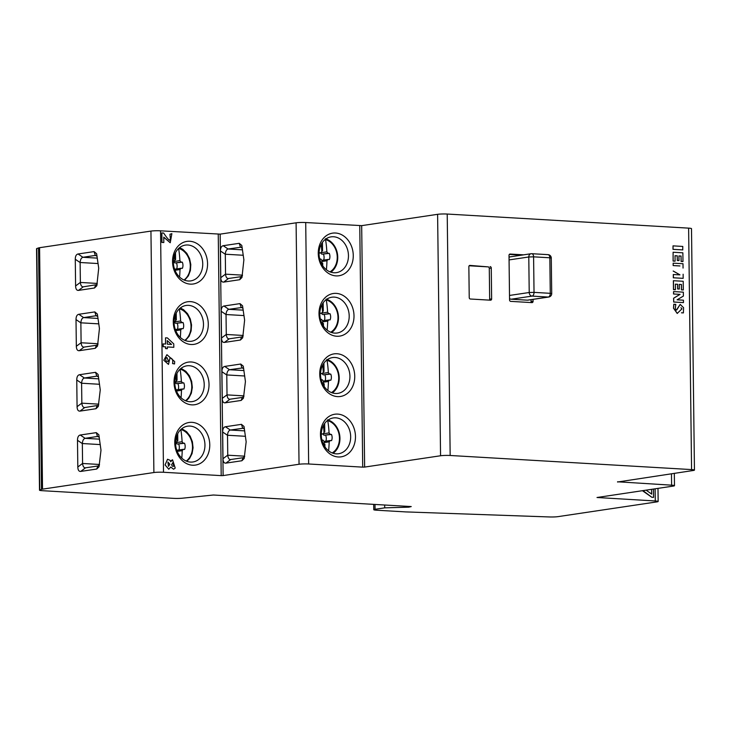 <?xml version="1.0" encoding="UTF-8"?>
<svg xmlns="http://www.w3.org/2000/svg" width="731" height="731" viewBox="0 0 731 731"><rect width="100%" height="100%" fill="white"/><g stroke="black" fill="none" stroke-linecap="round" stroke-linejoin="round"><path stroke-width="1.1" d="M323.394 381.07A1.38 1.115 -98.5 0 1 323.458 381.061L329.544 380.166A68.86 6.762 179.3 0 1 330.832 380.257A6.89 5.574 81.5 0 0 331.39 377.205A6.89 5.574 81.5 0 0 330.75 374.089L323.568 374.875A1.38 1.115 -98.5 0 1 322.435 373.55M325.131 380.805A6.89 5.574 81.5 0 0 325.569 378.073A6.89 5.574 81.5 0 0 324.93 374.957M329.544 380.166L328.438 381.472L323.367 382.231M327.863 390.482A68.86 40.004 -86.7 0 0 328.438 381.472M321.174 379.691A68.86 6.762 179.3 0 1 322.261 379.745L323.404 381.18A68.86 40.004 93.3 0 1 323.239 384.972M327.387 359.652A18.092 14.62 -98.5 0 1 339.211 377.927A18.092 14.62 -98.5 0 1 332.349 392.894M322.663 320.708A1.38 1.115 -98.5 0 1 322.718 320.699L328.804 319.812A68.86 6.762 179.3 0 1 330.092 319.895A6.89 5.574 81.5 0 0 330.65 316.852A6.89 5.574 81.5 0 0 330.019 313.727L322.828 314.513A1.38 1.115 -98.5 0 1 321.704 313.188M324.39 320.443A6.89 5.574 81.5 0 0 324.829 317.72A6.89 5.574 81.5 0 0 324.189 314.595M328.804 319.812L327.707 321.119L322.627 321.868M327.123 330.12A68.86 40.004 -86.7 0 0 327.707 321.119M320.443 319.328A68.86 6.762 179.3 0 1 321.521 319.383L322.663 320.818A68.86 40.004 93.3 0 1 322.499 324.61M326.656 299.29A18.092 14.62 -98.5 0 1 338.48 317.574A18.092 14.62 -98.5 0 1 331.609 332.532M324.135 441.433A1.38 1.115 -98.5 0 1 324.198 441.414L330.284 440.528A68.86 6.762 179.3 0 1 331.563 440.619A6.89 5.574 81.5 0 0 332.13 437.567A6.89 5.574 81.5 0 0 331.49 434.452L324.308 435.237A1.38 1.115 -98.5 0 1 323.175 433.912M325.862 441.168A6.89 5.574 81.5 0 0 326.3 438.436A6.89 5.574 81.5 0 0 325.67 435.32M330.284 440.528L329.178 441.835L324.107 442.593M328.603 450.844A68.86 40.004 -86.7 0 0 329.178 441.835M321.914 440.053A68.86 6.762 179.3 0 1 323.001 440.108L324.135 441.542A68.86 40.004 93.3 0 1 323.979 445.334M328.128 420.014A18.092 14.62 -98.5 0 1 339.952 438.289A18.092 14.62 -98.5 0 1 333.089 453.257M321.923 260.346A1.38 1.115 -98.5 0 1 321.978 260.337L328.073 259.45A68.86 6.762 179.3 0 1 329.352 259.542A6.89 5.574 81.5 0 0 329.919 256.49A6.89 5.574 81.5 0 0 329.279 253.365L322.097 254.15A1.38 1.115 -98.5 0 1 320.964 252.825M323.65 260.09A6.89 5.574 81.5 0 0 324.089 257.358A6.89 5.574 81.5 0 0 323.458 254.233M328.073 259.45L326.967 260.757L321.896 261.506M326.391 269.757A68.86 40.004 -86.7 0 0 326.967 260.757M319.703 258.975A68.86 6.762 179.3 0 1 320.79 259.021L321.923 260.455A68.86 40.004 93.3 0 1 321.768 264.247M325.916 238.927A18.092 14.62 -98.5 0 1 337.74 257.211A18.092 14.62 -98.5 0 1 330.878 272.17M186.816 461.307L189.539 458.538L192.07 453.595L193.066 447.774L192.399 441.743L190.161 436.169L186.597 431.692L181.827 428.695M175.55 442.721A68.86 6.762 -0.7 0 1 175.961 442.739L177.066 441.433A68.86 40.004 93.3 0 0 176.674 436.142M176.591 442.547L182.11 441.725A68.86 40.004 -86.7 0 0 180.822 429.563M182.11 441.725L183.243 443.16A68.86 6.762 -0.7 0 1 184.532 443.251L177.35 444.046A1.38 1.115 -98.5 0 1 176.217 442.721M177.176 450.232A1.38 1.115 -98.5 0 1 177.231 450.223L183.317 449.337A68.86 6.762 179.3 0 1 184.605 449.428A6.89 5.574 81.5 0 0 185.171 446.376A6.89 5.574 81.5 0 0 184.532 443.251M178.903 449.976A6.89 5.574 81.5 0 0 179.342 447.244A6.89 5.574 81.5 0 0 178.711 444.119M186.076 400.944L188.799 398.176L191.33 393.232L192.326 387.412L191.659 381.381L189.42 375.807L185.857 371.33L181.087 368.333M174.819 382.359A68.86 6.762 -0.7 0 1 175.23 382.377L176.326 381.07A68.86 40.004 93.3 0 0 175.933 375.78M175.851 382.185L181.37 381.363A68.86 40.004 -86.7 0 0 180.082 369.201M181.37 381.363L182.512 382.797A68.86 6.762 -0.7 0 1 183.792 382.889L176.61 383.684A1.38 1.115 -98.5 0 1 175.477 382.359M176.436 389.87A1.38 1.115 -98.5 0 1 176.5 389.861L182.586 388.974A68.86 6.762 179.3 0 1 183.865 389.066A6.89 5.574 81.5 0 0 184.431 386.014A6.89 5.574 81.5 0 0 183.792 382.889M178.163 389.614A6.89 5.574 81.5 0 0 178.611 386.882A6.89 5.574 81.5 0 0 177.971 383.757M246.164 441.826L244.181 458.501L241.906 460.749L225.888 463.134C224.07 463.28 223.101 461.809 222.992 458.712L222.663 432.012C222.699 428.896 223.622 427.132 225.44 426.74L241.458 424.345L244.008 426.475L246.164 441.826M245.433 381.509L243.45 398.194L241.166 400.442L225.148 402.827C223.33 402.973 222.361 401.493 222.251 398.404L221.922 371.695C221.959 368.579 222.891 366.825 224.709 366.423L240.727 364.038L243.268 366.167L245.433 381.509M100.257 389.906L98.274 406.482L95.999 408.72L79.981 411.114C78.153 411.251 77.194 409.78 77.075 406.683L76.755 379.983C76.792 376.867 77.714 375.104 79.533 374.711L95.551 372.317L98.091 374.455L100.257 389.906M100.997 450.214L99.014 466.789L96.73 469.037L80.712 471.422C78.893 471.568 77.925 470.088 77.815 466.999L77.486 440.29C77.523 437.175 78.455 435.42 80.273 435.018L96.291 432.633L98.831 434.762L100.997 450.214M320.525 374.619A18.092 14.62 81.5 0 0 337.896 393.369A18.092 14.62 81.5 0 0 349.93 376.328A18.092 14.62 81.5 0 0 332.559 357.578A18.092 14.62 81.5 0 0 320.525 374.619M354.745 376.2A21.537 17.407 -98.5 0 1 337.503 396.613A21.537 17.407 -98.5 0 1 319.739 374.153A21.537 17.407 -98.5 0 1 336.973 353.74A21.537 17.407 -98.5 0 1 354.745 376.2M174.819 382.861A18.092 14.62 81.5 0 0 192.189 401.621A18.092 14.62 81.5 0 0 204.223 384.579A18.092 14.62 81.5 0 0 186.853 365.829A18.092 14.62 81.5 0 0 174.819 382.861M209.029 384.442A21.537 17.407 -98.5 0 1 191.787 404.855A21.537 17.407 -98.5 0 1 174.024 382.395A21.537 17.407 -98.5 0 1 191.266 361.982A21.537 17.407 -98.5 0 1 209.029 384.442M321.265 434.972A18.092 14.62 81.5 0 0 338.636 453.732A18.092 14.62 81.5 0 0 350.67 436.69A18.092 14.62 81.5 0 0 333.299 417.94A18.092 14.62 81.5 0 0 321.265 434.972M355.476 436.553A21.537 17.407 -98.5 0 1 338.234 456.966A21.537 17.407 -98.5 0 1 320.47 434.516A21.537 17.407 -98.5 0 1 337.713 414.102A21.537 17.407 -98.5 0 1 355.476 436.553M175.55 443.224A18.092 14.62 81.5 0 0 192.92 461.974A18.092 14.62 81.5 0 0 204.954 444.941A18.092 14.62 81.5 0 0 187.584 426.182A18.092 14.62 81.5 0 0 175.55 443.224M209.77 444.804A21.537 17.407 -98.5 0 1 192.527 465.218A21.537 17.407 -98.5 0 1 174.764 442.758A21.537 17.407 -98.5 0 1 192.006 422.344A21.537 17.407 -98.5 0 1 209.77 444.804M180.347 307.97L183.627 309.752L187.565 313.727L190.307 318.981L191.54 324.93L191.129 330.896L189.11 336.214L185.345 340.591M174.079 321.996A68.86 6.762 -0.7 0 1 174.49 322.015L175.595 320.708A68.86 40.004 93.3 0 0 175.202 315.417M175.12 321.823L180.63 321A68.86 40.004 -86.7 0 0 179.342 308.838M180.63 321L181.772 322.444A68.86 6.762 -0.7 0 1 183.052 322.535L175.869 323.321A1.38 1.115 -98.5 0 1 174.736 321.996M175.705 329.517A1.38 1.115 -98.5 0 1 175.76 329.498L181.845 328.612A68.86 6.762 179.3 0 1 183.134 328.703A6.89 5.574 81.5 0 0 183.691 325.651A6.89 5.574 81.5 0 0 183.052 322.535M177.432 329.252A6.89 5.574 81.5 0 0 177.871 326.519A6.89 5.574 81.5 0 0 177.231 323.404M179.616 247.608L182.887 249.399L186.825 253.365L189.567 258.619L190.809 264.567L190.389 270.534L188.379 275.852L184.605 280.229M173.338 261.716L174.855 260.346A68.86 40.004 93.3 0 0 174.462 255.055M174.38 261.47L179.899 260.638A68.86 40.004 -86.7 0 0 178.611 248.476M179.899 260.638L181.032 262.082A68.86 6.762 -0.7 0 1 182.321 262.173L175.129 262.959A1.38 1.115 -98.5 0 1 174.005 261.634M174.965 269.154A1.38 1.115 -98.5 0 1 175.02 269.145L181.105 268.25A68.86 6.762 179.3 0 1 182.394 268.341A6.89 5.574 81.5 0 0 182.951 265.289A6.89 5.574 81.5 0 0 182.321 262.173M176.692 268.889A6.89 5.574 81.5 0 0 177.13 266.157A6.89 5.574 81.5 0 0 176.491 263.041M244.62 320.114L242.71 337.786L240.435 340.025L224.417 342.419C222.589 342.556 221.63 341.085 221.511 337.987L221.182 311.287C221.228 308.171 222.151 306.408 223.969 306.015L239.987 303.621L242.528 305.759L244.62 320.114M243.88 259.797L241.97 277.469L239.695 279.717L223.677 282.102C221.858 282.248 220.89 280.777 220.78 277.679L220.451 250.98C220.488 247.855 221.411 246.1 223.229 245.698L239.247 243.313L241.797 245.442L243.88 259.797M98.712 268.204L96.803 285.757L94.518 287.996L78.5 290.39C76.682 290.536 75.713 289.056 75.604 285.958L75.275 259.258C75.311 256.142 76.243 254.388 78.053 253.986L94.08 251.601L96.62 253.73L98.712 268.204M99.443 328.511L97.534 346.074L95.258 348.312L79.24 350.697C77.422 350.843 76.453 349.372 76.335 346.275L76.015 319.575C76.051 316.45 76.974 314.695 78.793 314.293L94.811 311.909L97.351 314.038L99.443 328.511M348.459 255.612A18.092 14.62 81.5 0 0 331.088 236.853A18.092 14.62 81.5 0 0 319.054 253.895A18.092 14.62 81.5 0 0 336.424 272.645A18.092 14.62 81.5 0 0 348.459 255.612M318.259 253.429A21.537 17.407 -98.5 0 1 335.502 233.015A21.537 17.407 -98.5 0 1 353.265 255.475A21.537 17.407 -98.5 0 1 336.022 275.889A21.537 17.407 -98.5 0 1 318.259 253.429M202.743 263.854A18.092 14.62 81.5 0 0 185.372 245.104A18.092 14.62 81.5 0 0 173.338 262.137A18.092 14.62 81.5 0 0 190.709 280.896A18.092 14.62 81.5 0 0 202.743 263.854M172.553 261.68A21.537 17.407 -98.5 0 1 189.786 241.267A21.537 17.407 -98.5 0 1 207.558 263.717A21.537 17.407 -98.5 0 1 190.316 284.131A21.537 17.407 -98.5 0 1 172.553 261.68M349.199 315.975A18.092 14.62 81.5 0 0 331.828 297.215A18.092 14.62 81.5 0 0 319.794 314.257A18.092 14.62 81.5 0 0 337.165 333.007A18.092 14.62 81.5 0 0 349.199 315.975M318.999 313.791A21.537 17.407 -98.5 0 1 336.242 293.378A21.537 17.407 -98.5 0 1 354.005 315.838A21.537 17.407 -98.5 0 1 336.763 336.251A21.537 17.407 -98.5 0 1 318.999 313.791M203.483 324.217A18.092 14.62 81.5 0 0 186.113 305.467A18.092 14.62 81.5 0 0 174.079 322.499A18.092 14.62 81.5 0 0 191.449 341.258A18.092 14.62 81.5 0 0 203.483 324.217M173.284 322.042A21.537 17.407 -98.5 0 1 190.526 301.629A21.537 17.407 -98.5 0 1 208.289 324.08A21.537 17.407 -98.5 0 1 191.047 344.493A21.537 17.407 -98.5 0 1 173.284 322.042M673.507 308.153L673.772 304.471M673.772 304.233L675.782 304.352M676.394 310.072L680.168 304.388L683.558 307.669L683.403 312.895L681.456 312.804M683.476 302.579L673.708 302.013L673.662 298.23L680.058 294.355L673.516 293.99L673.58 291.578L683.348 292.153L683.394 296.064L677.098 299.811L683.439 300.185L683.476 302.579L673.644 302.031M673.708 302.013L673.58 298.239L679.602 294.593M675.362 289.741L673.47 289.631L673.37 280.713L683.211 281.271L683.321 289.96L681.429 289.878L681.393 284.715M683.321 289.96L681.53 289.86L681.466 284.505L679.282 284.377L679.337 289.037L677.628 288.955L677.591 284.496M673.132 261.095L673.105 252.241L682.864 252.816L682.973 261.515L681.1 261.424L681.036 256.078L678.935 255.951L678.989 260.592L677.29 260.51L677.235 255.85L675.024 255.722L675.088 261.168L673.096 261.077L673.105 252.241M682.9 261.524L681.1 261.424M682.763 249.92L672.986 249.344L673.023 245.863L682.791 246.438L682.727 249.92M36.806 248.549L39.757 489.998A6.89 0.676 179.3 0 0 39.501 490.181L36.55 248.741A6.89 0.676 -0.7 0 1 36.806 248.549L38.542 247.928A6.89 0.676 -0.7 0 1 39.575 247.699L150.942 231.087A6.89 0.676 -0.7 0 1 160.555 230.822L220.168 234.13L296.092 222.809A6.89 0.676 -0.7 0 1 305.713 222.535L361.681 225.641L437.604 214.32A6.89 0.676 -0.7 0 1 447.217 214.046L450.168 455.486L691.572 469.585L688.62 228.136A6.89 0.676 -0.7 0 1 691.499 228.657L694.45 470.097A6.89 0.676 179.3 0 0 691.572 469.585M447.217 214.046L688.62 228.136M530.77 302.543A1.38 1.115 81.5 0 0 531.072 301.611L533.082 301.309L533.054 299.372M533.082 301.309A1.38 1.115 -98.5 0 1 531.976 302.616L510.695 301.373A1.38 1.115 -98.5 0 1 509.562 299.938L509.014 255.357A1.38 1.115 -98.5 0 1 510.119 254.05L509.745 254.105M523.661 254.836L510.119 254.05M489.359 300.13A1.38 1.115 81.5 0 0 489.669 299.18L491.634 298.888L491.259 268.021L489.286 268.314A1.38 1.115 81.5 0 0 488.153 266.879L469.165 265.773M491.634 298.888A1.38 1.115 -98.5 0 1 490.528 300.194L470.371 299.016A1.38 1.115 -98.5 0 1 469.229 297.581L468.854 266.714A1.38 1.115 -98.5 0 1 469.96 265.408L469.585 265.463M488.153 266.879L469.96 265.408M490.117 266.587A1.38 1.115 -98.5 0 1 491.259 268.021M673.333 277.817L673.288 274.509L679.912 274.874M679.848 274.829L673.178 271.046M673.187 265.6L673.15 263.16L683.001 263.717L683.056 268.085M170.177 242.738L163.762 237.127L163.826 242.528L161.88 242.427L161.77 232.942L163.643 233.043C168.048 239.649 170.314 241.742 170.424 239.329L169.948 234.267L171.867 233.628L170.25 242.729L163.762 237.255M161.962 242.418L161.853 232.933M169.683 239.832L170.35 239.348M169.72 239.823L170.424 239.329L169.948 234.267M170.031 234.249L171.867 233.628M163.826 242.528L161.88 242.427M167.271 340.609L167.317 344.2L171.557 344.447L167.271 340.609M165.535 337.813L167.399 337.923L173.768 343.899L173.814 347.326L167.353 346.969L167.372 348.696L165.663 348.596L165.645 346.85L163.159 346.722L163.123 343.899L165.608 344.027L165.535 337.813L165.526 344.018M163.241 346.704L163.205 343.881M173.814 347.326L167.353 346.951M167.372 348.696L165.581 348.605L165.562 346.86L163.159 346.722M171.456 344.438L167.271 340.692M160.555 230.822L163.506 472.263L221.201 475.634L218.249 234.185M173.594 469.229L170.798 467.027L168.76 469.229L165.069 464.934L167.536 459.242L170.058 460.283L170.734 461.718L172.553 459.79L175.221 468.087L173.594 469.229L170.78 467.091M170.698 461.727L171.456 460.402M174.535 363.956L172.58 363.554C173.247 360.228 172.397 358.318 170.021 357.843L168.486 364.404L163.799 360.255L166.933 354.681L174.7 361.598L174.535 363.956L172.543 363.563C173.21 360.228 172.352 358.327 169.985 357.852M511.179 299.217L527.417 300.167L548.305 297.051L532.058 296.101L511.179 299.217A3.445 2.787 -98.5 0 1 509.544 298.476M548.771 297.024A3.445 3.445 0 0 0 551.713 293.579L550.269 293.323L549.84 257.787L533.593 256.837L534.032 292.373L550.269 293.323A3.445 2.001 93.3 0 1 548.305 297.051A3.445 2.787 81.5 0 0 548.771 297.024L527.883 300.139A3.445 2.787 -98.5 0 1 527.417 300.167M509.041 257.367A3.445 2.787 -98.5 0 1 510.192 256.846L531.081 253.73A3.445 2.787 81.5 0 0 528.787 256.974L509.068 259.916M509.315 254.415L521.651 255.137M531.053 299.673L531.072 301.611M673.891 304.224L675.8 304.599C675.06 308.847 675.407 310.574 676.851 309.798L680.168 304.388M673.58 308.016L673.854 304.462M683.403 312.895L681.575 312.786M681.868 308.838L680.972 307.687M681.977 308.829L677.208 313.444L673.47 308.162M677.326 313.425L673.589 308.144M673.607 293.972L673.58 291.578M680.058 294.355L673.543 293.999M679.337 289.037L677.719 288.946L677.664 284.286L675.371 284.149L675.435 289.631L673.461 289.531M673.553 289.522L673.452 280.704M681.466 284.505L679.282 284.405M677.664 284.286L675.371 284.176M683.129 274.226L683.174 278.347L673.297 277.789M681.182 261.415L681.036 256.078M681.118 256.06L678.935 255.932M678.989 260.592L677.29 260.51M677.372 260.501L677.235 255.85M677.317 255.841L675.024 255.704M675.088 261.168L673.205 261.058M682.827 249.901L672.986 249.344M673.068 249.335L673.023 245.863M617.549 481.784L671.606 485.174L671.469 473.743M375.003 504.445L375.067 509.288L384.707 507.853L408.748 507.168L411.242 506.565L213.351 495.015L182.512 498.186A6.89 0.676 179.3 0 1 173.676 498.359L42.38 490.693A6.89 0.676 179.3 0 1 39.501 490.181M657.991 488.363L658.156 501.484A6.89 0.676 179.3 0 1 656.858 501.895L558.045 516.634A6.89 0.676 179.3 0 1 549.456 516.954L405.778 511.91L376.648 510.211A6.89 0.676 179.3 0 1 373.779 509.699A6.89 0.676 179.3 0 1 375.067 509.288M674.329 473.313L674.485 485.686A6.89 0.676 179.3 0 1 673.187 486.097L597.008 497.5L655.278 500.973L655.131 488.792M39.575 247.699L42.526 489.14L153.894 472.537L150.942 231.087M39.757 489.998L41.493 489.368L38.542 247.928M220.168 234.13L223.119 475.579L299.043 464.258L296.092 222.809M305.713 222.535L308.656 463.984L362.713 467.136L359.762 225.696M361.681 225.641L364.632 467.082L440.555 455.76L437.604 214.32M694.45 470.097A6.89 0.676 179.3 0 1 693.162 470.508L617.558 482.012M653.496 489.039L653.551 497.354L651.805 497.254L642.96 490.602M651.659 494.083L651.604 489.313M408.748 507.168L408.739 506.419M97.79 316.45L96.044 315.737L83.617 317.592C82.009 318.14 81.095 319.876 80.867 322.819L81.104 342.757L98.027 343.744M83.645 347.152L96.41 345.288L97.963 344.301M97.059 256.142L95.286 255.43L82.877 257.285C81.278 257.824 80.355 259.569 80.127 262.502L80.373 282.449C80.666 285.337 81.625 286.799 83.243 286.826L97.122 284.587M83.974 347.143C82.365 347.115 81.406 345.653 81.104 342.757M228.081 278.557L240.846 276.693L242.4 275.706M241.175 247.188L228.054 248.997L242.509 249.847M243.259 255.265L225.303 254.224L225.541 274.162L242.464 275.148M241.915 307.495L228.794 309.314L243.24 310.154M243.99 315.582L226.034 314.531L226.281 334.469L243.195 335.465M228.812 338.873L241.559 337.009L243.131 336.022M240.49 247.142L242.226 247.855M225.303 254.224C225.532 251.29 226.446 249.545 228.054 248.997L223.229 245.698M228.41 278.548C226.802 278.52 225.842 277.058 225.541 274.162M241.221 307.459L242.966 308.162M226.034 314.531C226.263 311.598 227.186 309.862 228.794 309.314L223.969 306.015M224.417 342.419L229.178 338.855C227.542 338.837 226.583 337.375 226.281 334.469M489.669 299.18L489.286 268.314M223.119 475.579L221.201 475.634M364.632 467.082L362.713 467.136M450.168 455.486A6.89 0.676 179.3 0 0 440.555 455.76M308.656 463.984A6.89 0.676 179.3 0 0 299.043 464.258M42.526 489.14A6.89 0.676 179.3 0 0 41.493 489.368M163.506 472.263A6.89 0.676 179.3 0 0 153.894 472.537M658.156 501.484A6.89 0.676 179.3 0 0 655.278 500.973M674.485 485.686A6.89 0.676 179.3 0 0 671.606 485.174M679.839 265.965L673.15 265.572L673.233 263.151M683.174 278.347L673.415 277.771L673.37 274.5M679.931 274.819L673.26 271.027M679.931 265.947L673.26 265.554M181.105 268.25L180.009 269.556L175.001 270.306M174.937 270.15A68.86 40.004 93.3 0 0 174.965 269.264L173.823 267.829M179.57 277.058A68.86 40.004 -86.7 0 0 180.009 269.556M175.495 252.652L175.586 259.615A6.89 5.574 81.5 0 0 174.791 259.176M175.586 259.615L174.819 259.733M181.845 328.612L180.74 329.919L175.742 330.668M175.678 330.513A68.86 40.004 93.3 0 0 175.705 329.626L174.563 328.192M180.31 337.42A68.86 40.004 -86.7 0 0 180.74 329.919M176.235 313.014L176.317 319.977A6.89 5.574 81.5 0 0 175.531 319.529M176.317 319.977L175.559 320.087M168.45 466.332L169.884 464.222L167.938 462.12L168.45 466.332L169.839 464.231L167.92 462.12M173.256 466.396L173.841 465.976L172.79 462.632M173.037 462.622L171.602 464.587C172.16 466.305 172.918 466.771 173.877 465.976L172.818 462.632M173.274 466.387L173.841 465.976M171.493 460.393L172.534 459.799M168.797 469.22L165.105 464.925L167.582 459.232M167.902 361.534L168.596 361.215L166.896 357.505L166.056 357.952C165.233 360.648 166.092 361.735 168.642 361.205L166.915 357.505M168.486 364.404L163.845 360.255L166.933 354.681M167.929 361.534L168.596 361.215M653.596 497.345L651.805 497.254L642.969 491.086M643.006 491.077L643.006 490.602M646.076 490.135L651.705 494.11L651.641 489.313M384.707 507.853L384.67 505.011M99.27 437.175L97.497 436.462L85.088 438.317C83.489 438.856 82.566 440.601 82.338 443.534L82.585 463.481L99.498 464.468M85.116 467.877L97.863 466.012L99.434 465.026M98.53 376.858L96.757 376.154L84.357 378.009C82.749 378.548 81.835 380.284 81.598 383.227L81.845 403.165C82.146 406.061 83.096 407.523 84.714 407.551L98.603 405.303M85.454 467.858C83.837 467.84 82.886 466.378 82.585 463.481M229.552 399.281L242.299 397.417L243.871 396.43M242.646 367.903L229.525 369.722L243.98 370.562M244.73 375.99L226.774 374.939L227.021 394.886L243.935 395.873M243.386 428.22L230.265 430.029L244.721 430.879M245.47 436.297L227.515 435.256L227.752 455.194L244.675 456.181M230.292 459.589L243.057 457.725L244.611 456.738M240.727 364.038L241.943 367.867L243.706 368.579M226.774 374.939C227.003 372.006 227.917 370.27 229.525 369.722L224.709 366.423M225.148 402.827L229.918 399.263C228.273 399.245 227.323 397.783 227.021 394.886M241.458 424.345L242.674 428.183L244.446 428.887M227.515 435.256C227.743 432.323 228.657 430.577 230.265 430.029M230.63 459.58C229.013 459.552 228.054 458.09 227.752 455.194M182.586 388.974L181.48 390.281L176.473 391.03M176.409 390.875A68.86 40.004 93.3 0 0 176.436 389.988L175.303 388.554M181.05 397.774A68.86 40.004 -86.7 0 0 181.48 390.281M176.975 373.377L177.057 380.339A6.89 5.574 81.5 0 0 176.262 379.892M177.057 380.339L176.299 380.449M183.317 449.337L182.22 450.643L177.213 451.392M177.149 451.237A68.86 40.004 93.3 0 0 177.176 450.351L176.043 448.907M181.781 458.136A68.86 40.004 -86.7 0 0 182.22 450.643M177.706 433.739L177.797 440.702A6.89 5.574 81.5 0 0 177.003 440.254M177.797 440.702L177.03 440.811M321.22 244.382A68.86 40.004 93.3 0 1 321.814 251.546L320.909 252.844L319.155 253.1M325.341 238.763L325.551 239.594A17.242 13.926 -98.5 0 1 337.247 257.138A17.242 13.926 -98.5 0 1 329.992 271.859M321.786 250.925L322.545 250.806L322.444 242.39M321.338 252.661L326.858 251.839A68.86 40.004 -86.7 0 0 325.551 239.594M322.727 265.801L322.691 263.059L321.823 263.187M321.814 263.443A6.89 5.574 81.5 0 0 322.691 263.059M322.545 250.806A6.89 5.574 81.5 0 0 321.75 250.367M326.858 251.839L327.991 253.273A68.86 6.762 -0.7 0 1 329.279 253.365M319.164 253.081L320.708 252.853A68.86 6.762 -0.7 0 0 319.273 252.78A6.89 5.574 81.5 0 0 319.054 253.41M323.44 425.46A68.86 40.004 93.3 0 1 324.025 432.624L323.12 433.922L321.366 434.187L322.928 433.931A68.86 6.762 -0.7 0 0 321.485 433.867A6.89 5.574 81.5 0 0 321.265 434.488M327.552 419.841L327.762 420.672A17.242 13.926 -98.5 0 1 339.458 438.216A17.242 13.926 -98.5 0 1 332.203 452.937M323.997 432.003L324.756 431.893L324.655 423.477M323.55 433.739L329.069 432.916A68.86 40.004 -86.7 0 0 327.762 420.672M324.939 446.888L324.902 444.146L324.034 444.274M324.025 444.53A6.89 5.574 81.5 0 0 324.902 444.146M324.756 431.893A6.89 5.574 81.5 0 0 323.961 431.445M329.069 432.916L330.202 434.36A68.86 6.762 -0.7 0 1 331.49 434.452M321.96 304.745A68.86 40.004 93.3 0 1 322.554 311.899L321.64 313.197L319.895 313.462L321.448 313.206A68.86 6.762 -0.7 0 0 320.014 313.142A6.89 5.574 81.5 0 0 319.785 313.773M326.081 299.116L326.291 299.957A17.242 13.926 -98.5 0 1 337.987 317.501A17.242 13.926 -98.5 0 1 330.732 332.212M322.517 311.287L323.285 311.168L323.175 302.753M322.079 313.023L327.598 312.201A68.86 40.004 -86.7 0 0 326.291 299.957M323.467 326.163L323.431 323.422L322.563 323.55M322.545 323.806A6.89 5.574 81.5 0 0 323.431 323.422M323.285 311.168A6.89 5.574 81.5 0 0 322.49 310.73M327.598 312.201L328.731 313.636A68.86 6.762 -0.7 0 1 330.019 313.727M322.7 365.098A68.86 40.004 93.3 0 1 323.294 372.262L322.38 373.559L320.626 373.824L322.188 373.568A68.86 6.762 -0.7 0 0 320.754 373.504A6.89 5.574 81.5 0 0 320.525 374.135M326.812 359.478L327.031 360.319A17.242 13.926 -98.5 0 1 338.718 377.863A17.242 13.926 -98.5 0 1 331.463 392.574M323.257 371.65L324.016 371.531L323.915 363.115M322.819 373.386L328.329 372.554A68.86 40.004 -86.7 0 0 327.031 360.319M324.198 386.525L324.171 383.784L323.294 383.912M323.285 384.168A6.89 5.574 81.5 0 0 324.171 383.784M324.016 371.531A6.89 5.574 81.5 0 0 323.221 371.092M328.329 372.554L329.471 373.998A68.86 6.762 -0.7 0 1 330.75 374.089M180.877 429.499A17.242 13.926 -98.5 0 1 192.5 447.025A17.242 13.926 -98.5 0 1 186.241 461.078M180.146 369.146A17.242 13.926 -98.5 0 1 191.76 386.662A17.242 13.926 -98.5 0 1 185.5 400.716M179.406 308.784A17.242 13.926 -98.5 0 1 191.019 326.3A17.242 13.926 -98.5 0 1 184.769 340.363M178.666 248.421A17.242 13.926 -98.5 0 1 190.288 265.947A17.242 13.926 -98.5 0 1 184.029 280M509.507 295.443L529.217 292.51L528.787 256.974L533.593 256.837A3.445 2.001 93.3 0 0 531.784 253.703A3.445 3.445 0 0 0 531.081 253.73A3.445 2.787 81.5 0 1 531.547 253.712A3.445 2.001 93.3 0 1 531.784 253.703L548.031 254.644A3.445 2.001 93.3 0 1 549.84 257.787L551.275 258.043A3.445 3.445 0 0 0 548.031 254.644A3.445 2.001 93.3 0 0 547.784 254.662M529.217 292.51A3.445 2.787 81.5 0 0 532.058 296.101A3.445 2.001 93.3 0 0 534.032 292.373L529.217 292.51M83.617 317.592L98.064 318.442M96.73 315.783L96.044 315.737L94.811 311.909M98.813 323.86L80.867 322.819M80.373 282.449L97.287 283.436M98.073 263.553L80.127 262.502M82.877 257.285L97.324 258.125M95.999 255.466L95.313 255.43L94.08 251.601M78.793 314.293L83.645 317.592M95.258 348.312L96.391 345.288M84.001 347.134L79.24 350.697M80.867 322.864L76.015 319.575M76.335 346.275L81.104 342.711M78.053 253.986L82.905 257.275M80.127 262.557L75.275 259.258M75.604 285.958L80.364 282.394M94.518 287.996L95.651 284.98M83.27 286.826L78.5 290.39M225.303 254.269L220.451 250.98M220.78 277.679L225.541 274.116M240.462 247.151L239.247 243.313M228.447 278.538L223.677 282.102M239.695 279.717L240.819 276.693M241.203 307.459L239.987 303.621M240.435 340.025L241.559 337.009M226.034 314.577L221.182 311.287M221.511 337.987L226.281 334.423M175.129 262.959L181.032 262.082M175.869 323.321L181.772 322.444M85.088 438.317L99.535 439.157M98.21 436.498L97.525 436.462M100.284 444.585L82.338 443.534M81.845 403.165L98.758 404.152M99.544 384.278L81.598 383.227M84.357 378.009L98.804 378.85M97.47 376.191L96.784 376.154L95.551 372.317M97.497 436.462L96.291 432.633M80.273 435.018L85.116 438.308M96.73 469.037L97.863 466.012M85.481 467.858L80.712 471.422M82.338 443.589L77.486 440.29M77.815 466.999L82.585 463.427M79.533 374.711L84.385 378M81.598 383.272L76.755 379.983M77.075 406.683L81.845 403.119M95.999 408.72L97.122 405.696M84.741 407.542L79.981 411.114M226.774 374.994L221.922 371.695M222.251 398.404L227.021 394.831M241.166 400.442L242.299 397.417M225.44 426.74L230.292 430.029M230.658 459.571L225.888 463.134M241.906 460.749L243.03 457.725M227.515 435.301L222.663 432.012M222.992 458.712L227.752 455.148M176.61 383.684L182.512 382.797M177.35 444.046L183.243 443.16M322.097 254.15L327.991 253.273M324.308 435.237L330.202 434.36M322.828 314.513L328.731 313.636M323.568 374.875L329.471 373.998M551.713 293.579L551.275 258.043M373.705 504.372L373.779 509.699"/></g></svg>
